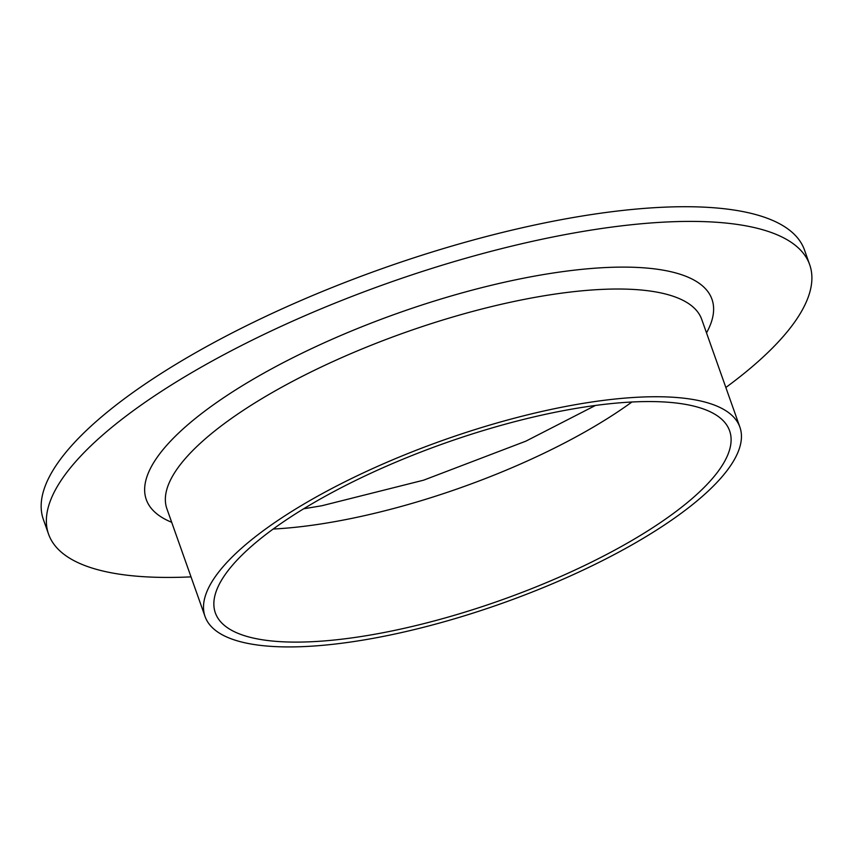 <?xml version="1.0" encoding="UTF-8"?>
<svg xmlns="http://www.w3.org/2000/svg" width="853" height="853" viewBox="0 0 853 853"><rect width="100%" height="100%" fill="white"/><g stroke="black" fill="none" stroke-linecap="round" stroke-linejoin="round"><path stroke-width="1.28" d="M191.019 576.873A403.704 123.397 -19.5 0 1 48.578 534.181L43.375 519.488A403.704 123.397 -19.5 0 1 382.73 268.418A403.704 123.397 -19.5 0 1 804.475 249.972L809.678 264.665A403.704 123.397 -19.5 0 1 725.85 387.486M48.578 534.181A403.704 123.397 -19.5 0 1 387.934 283.1A403.704 123.397 -19.5 0 1 809.678 264.665M664.103 525.203A283.686 86.707 -19.5 0 1 384.042 636.263A283.686 86.707 -19.5 0 1 205.061 616.527A283.686 86.707 -19.5 0 1 443.528 440.095A283.686 86.707 -19.5 0 1 739.892 427.14A283.686 86.707 -19.5 0 1 664.103 525.203M656.735 525.075A272.779 83.381 -19.5 0 1 387.443 631.86A272.779 83.381 -19.5 0 1 215.351 612.891A272.779 83.381 -19.5 0 1 444.648 443.24A272.779 83.381 -19.5 0 1 729.603 430.776A272.779 83.381 -19.5 0 1 656.735 525.075M171.688 522.281A300.053 91.719 -19.5 0 1 398.511 312.966A300.053 91.719 -19.5 0 1 706.519 332.883M739.892 427.14L701.742 319.417A283.686 86.707 160.5 0 0 405.388 332.371A283.686 86.707 160.5 0 0 166.911 508.804L205.061 616.527M631.913 401.998A272.779 83.381 -19.5 0 1 616.847 412.457A272.779 83.381 -19.5 0 1 273.152 529.041M303.668 508.783L321.752 505.765L423.621 480.175L525.864 441.161L595.447 405.452"/></g></svg>
